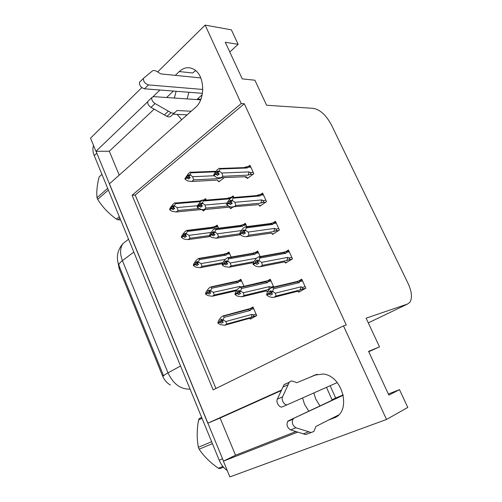 <?xml version="1.0" encoding="UTF-8"?>
<svg xmlns="http://www.w3.org/2000/svg" width="502" height="502" viewBox="0 0 502 502"><rect width="100%" height="100%" fill="white"/><g stroke="black" fill="none" stroke-linecap="round" stroke-linejoin="round"><path stroke-width="0.75" d="M187.127 98.913L188.903 92.268M174.357 98.047L176.12 91.27M320 405.905L315.758 399.146L313.844 392.947M302.568 397.954L304.513 404.279L308.805 411.194M328.427 420.124L333.755 418.041C352.009 412.33 342.916 375.44 322.974 374.021L314.635 375.151L309.477 377.466M119.225 175.116L109.304 151.215L95.951 151.315L90.542 138.157L141.815 87.568M229.784 52.001L238.136 44.32L231.372 29.844L205.136 25.1L241.217 103.544L132.089 195.247L213.143 389.866L343.493 325.905L386.521 419.459L229.866 476.9L223.384 461.137L297.711 432.115M281.289 390.556L220.089 418.034L235.532 455.226L223.384 461.137M220.089 418.034L207.772 423.186L109.348 183.883L195.328 107.585C205.939 99.114 204.791 74.403 193.414 69.094C188.451 66.666 183.732 67.488 179.258 71.554L175.28 75.363M386.521 419.459L407.793 407.442L399.479 389.646L388.36 394.02M205.136 25.1L157.666 71.93M159.981 90.009L153.047 96.648M147.67 101.793L95.951 151.315M281.528 390.029L207.772 423.186M368.744 351.707L379.499 346.888L366.096 318.186L407.542 304.03L409.87 302.304C412.424 298.019 411.847 291.775 408.132 283.574L331.345 124.766C326.168 115.209 320.22 109.737 313.499 108.363L266.6 105.238L254.909 80.22L242.246 78.877L225.272 42.262L238.136 44.32M343.493 325.905L346.254 324.963L244.305 103.751L241.217 103.544M379.499 346.888L368.581 351.356L388.874 395.13L399.479 389.646M170.391 385.028C166.877 383.02 164.229 379.926 162.46 375.741L119.244 268.834L118.045 262.747M244.305 103.751L135.207 195.033L215.954 388.485M135.207 195.033L132.089 195.247M259.59 205.588L259.879 206.222L266.512 201.635L262.602 193.032L260.632 194.425M272.341 233.813L272.617 234.409L279.407 230.023L275.435 221.282L273.22 222.744M285.305 262.496L285.556 263.061L292.515 258.875L288.474 249.99L286.021 251.502M298.477 291.649L298.709 292.177L305.837 288.204L301.733 279.168L298.96 280.75M247.047 177.815L247.348 178.486L253.824 173.705L249.977 165.24L248.195 166.582M233.838 197.449L233.16 195.931L231.34 197.255M230.418 208.06L230.694 208.675L232.859 207.125M246.978 226.948L245.334 223.264L243.313 224.645M260.77 257.909L257.702 251.025L255.405 252.493M273.734 287.018L270.264 279.231L267.698 280.75M267.296 291.279L267.622 291.737M218.508 181.172L218.79 181.818L224.087 177.783M218.652 228.51L217.171 225.116L215.308 226.427M231.692 258.329L228.925 251.991L226.835 253.372M243.947 286.36L240.853 279.281L238.45 280.762L238.657 281.647L241.606 281.007M250.184 318.619L250.398 319.096L256.717 315.576L252.97 306.998L250.266 308.542M206.234 200.097L205.6 198.641L203.912 199.909M203.097 210.369L203.36 210.965L205.412 209.447M235.532 455.226L295.91 431.557M181.668 119.708L177.175 114.393M173.447 91.063L166.564 97.513M154.145 109.166L109.304 151.215M179.258 71.554L192.536 72.972L195.711 70.669M223.484 461.087L96.064 151.315M227.249 470.537C223.792 468.14 221.106 464.676 219.192 460.146L94.244 155.607C92.726 151.773 92.506 148.423 93.585 145.561M172.914 206.692L171.841 206.786L173.485 205.513L172.857 206.805L174.721 208.399L173.071 209.673L171.427 208.581L169.783 209.849L171.427 208.581M201.653 209.529L176.246 211.957L178.147 210.501L199.005 208.55M204.327 210.25L202.708 210.407L201.848 209.56M171.841 206.786L171.213 208.085L169.576 209.353L170.454 207.539L172.977 204.289L174.859 202.821L175.393 202.996L175.386 203.705L200.587 201.603M200.518 200.712L202.124 200.11L206.077 199.733M174.389 208.179L171.37 208.449M174.062 207.96L171.27 208.211L169.576 209.353M170.096 209.441L169.626 209.485M176.246 211.957L172.092 211.373L169.783 209.849M201.384 209.554L197.317 207.401L199.074 206.084L200.744 207.219L202.513 205.895L200.844 204.76L200.624 204.245L201.214 202.908L197.091 206.893L197.926 205.023L200.499 201.666L202.526 200.141L203.178 200.348L203.228 201.038L230.041 198.811M197.612 205.726L177.037 207.564L178.147 210.501M177.037 207.564L174.727 206.021L173.071 207.301M174.727 206.021L174.514 205.525L172.857 206.805M200.863 200.574L201.697 200.762M174.514 205.525L175.386 203.705M188.357 176.045L187.215 176.095L186.6 177.363L184.88 178.743L188.313 173.667L190.289 172.073L190.917 172.255L190.917 172.813L215.515 171.828M214.059 175.75L192.624 176.735L190.063 174.589L190.917 172.813M219.725 181.103L218.157 181.191L217.36 180.105L191.701 181.46L193.69 179.885L219.343 178.587L220.98 177.978M191.701 181.46L187.441 180.864L185.1 179.239L186.819 177.865L188.488 179.026L190.22 177.652L188.325 175.982L188.94 174.709L187.215 176.095M190.063 174.589L188.325 175.982M185.376 178.85L184.88 178.743M219.638 178.034L219.343 178.587M188.545 176.484L190.283 175.091M192.624 176.735L193.69 179.885M216.5 180.149L217.36 180.105M185.1 179.239L186.819 177.865M190.114 177.582L186.763 177.739M186.6 177.363L189.781 177.344M186.656 177.495L184.937 178.869M248.346 177.746L246.746 177.827L246.093 176.685L217.931 177.827L216.28 177.338L213.858 175.518L215.703 174.081L217.454 175.424L219.318 173.987L217.623 172.776L219.493 171.326L219.261 170.805L217.391 172.255L217.962 170.95L216.111 172.393L215.596 173.83L213.683 175.135L214.492 173.303L217.121 169.889L219.242 168.233L220.014 168.452L220.058 168.979L247.298 167.994L247.737 167.241L250.837 167.135M219.23 173.93L215.703 174.081M213.915 175.65L215.766 174.219M215.534 173.698L213.683 175.135M215.596 173.83L218.897 173.686M214.21 175.242L213.745 175.267M217.429 172.337L216.111 172.393M246.746 177.827L244.7 176.754M245.139 176.735L246.093 176.685M253.253 172.45L250.153 172.581C251.182 173.328 251.094 173.962 249.902 174.483L252.964 174.338M250.153 172.581L249.061 171.885L248.22 175.11L249.902 174.483M249.061 171.885L221.865 173.033L222.838 176.315L248.22 175.11M220.698 177.953L222.838 176.315M221.865 173.033L219.493 171.326M217.623 172.776L217.391 172.255M244.706 167.348L245.484 167.047L245.108 167.285L247.298 167.994M245.484 167.047L247.737 166.595L247.737 167.241M219.261 170.805L220.058 168.979M343.318 395.206L288.38 420.833L340.092 396.423L332.023 399.749L335.669 398.03L330.147 385.718M343.249 394.905L335.669 398.03M332.023 399.749L326.476 387.349M317.22 374.272L296.738 382.725L293.199 381.338C291.58 380.748 290.281 381.049 289.29 382.235L282.519 396.887C280.894 399.962 284.872 406.068 287.558 404.612L337.218 382.58M286.987 383.39L284.038 384.733L277.317 399.184C275.673 402.246 279.633 408.308 282.325 406.852L287.558 404.612M284.038 384.733L289.171 382.398M282.902 387.048L288.048 384.727M288.38 420.833L287.646 421.41C286.259 424.887 287.244 427.717 290.608 429.894L295.942 427.786L311.127 432.523L313.857 431.469L315.965 426.418L338.436 415.06M308.517 433.521L305.787 434.569L290.608 429.894M295.942 427.786C292.566 425.583 291.568 422.734 292.942 419.252L293.67 418.668M311.127 432.523L305.787 434.569M308.642 431.802L303.302 433.866M184.849 234.296L183.638 234.453L185.326 233.229L184.931 235.093L186.581 236.166L184.893 237.383L183.243 236.316L181.567 237.534L183.243 236.316M210.476 236.524L188.055 239.611L190.001 238.218L209.529 235.563M183.638 234.453L183.029 235.814L181.354 237.032L182.207 235.124L184.73 231.824L186.662 230.418L187.208 230.606L187.259 231.453L214.461 228.04L214.919 227.237L217.937 226.866M186.794 230.399L212.082 227.268L214.85 226.49L214.919 227.237M186.035 235.814L183.192 236.185M185.709 235.601L183.086 235.94L181.354 237.032M181.944 237.088L181.404 237.157M188.055 239.611L183.87 239.021L181.567 237.534M211.009 232.47L188.94 235.375L190.001 238.218M188.94 235.375L186.625 233.869L184.931 235.093M186.625 233.869L186.411 233.361L184.717 234.591M212.082 227.268L214.461 228.04M186.411 233.361L187.259 231.453M196.972 262.326L195.629 262.559L197.355 261.391L196.765 262.822L198.629 264.372L196.897 265.533L195.253 264.498L193.534 265.658L195.253 264.498M222.486 263.619L200.06 267.698L202.049 266.374L222.863 262.621M195.629 262.559L195.04 263.989L193.314 265.15L194.148 263.148L196.677 259.791L198.66 258.448L223.823 254.225L225.442 253.592L226.559 253.422L226.697 254.232L229.684 253.73M197.876 263.895L195.196 264.366M197.543 263.688L195.096 264.121L193.314 265.15M194.017 265.163L193.37 265.276M200.06 267.698L195.83 267.108L193.534 265.658M225.185 259.377L201.026 263.625L202.049 266.374M201.026 263.625L198.723 262.163L196.985 263.33M198.723 262.163L198.503 261.649L196.765 262.822M223.823 254.225L226.245 255.079L226.697 254.232M198.66 258.448L199.187 258.643L199.325 259.647L226.245 255.079M198.503 261.649L199.325 259.647M209.278 290.796L207.809 291.116L209.579 290.012L209.008 291.505L210.871 293.042L209.096 294.141L207.458 293.13L205.694 294.235L207.458 293.13M236.486 290.702L212.252 296.243L214.291 294.988L237.145 289.792M207.809 291.116L207.238 292.616L205.475 293.72L206.278 291.618L208.813 288.204L210.846 286.931L241.242 280.166M209.905 292.446L207.401 292.999M209.579 292.239L205.475 293.72M206.322 293.67L205.531 293.852M212.252 296.243L207.991 295.64L205.694 294.235M239.843 287.527L239.912 286.41L213.312 292.34L214.291 294.988M213.312 292.34L211.009 290.915L209.234 292.026M211.009 290.915L210.79 290.394L209.008 291.505M241.06 287.012L239.912 286.41M235.745 281.603L238.218 282.532L238.657 281.647M210.846 286.931L211.342 287.119L211.58 288.292L238.218 282.532M210.79 290.394L211.58 288.292M221.784 319.711L220.183 320.138L221.997 319.09L221.451 320.665L223.315 322.171L221.495 323.213L219.857 322.234L218.05 323.275L219.857 322.234M251.276 317.27L252.914 316.599C254.068 316.034 254.156 315.463 253.159 314.892L252.098 314.352L225.8 321.518L226.728 324.06L251.276 317.27L252.098 314.352M252.318 318.03L249.814 318.726L249.199 318.431L224.639 325.252L226.728 324.06M220.183 320.138L219.638 321.707L217.83 322.748L218.602 320.552L221.15 317.082L223.227 315.877L249.488 308.743L250.498 308.548L250.799 309.483L253.717 308.711M222.141 321.468L219.801 322.102M221.815 321.267L217.83 322.748M218.935 322.598L217.887 322.886M224.639 325.252L220.347 324.643L218.05 323.275M225.8 321.518L223.503 320.138L221.677 321.192M223.503 320.138L223.277 319.611L221.451 320.665M247.85 309.408L250.379 310.418L250.799 309.483M223.227 315.877L223.679 316.04L224.043 317.408L250.379 310.418M223.277 319.611L224.043 317.408M227.983 198.064L230.876 197.292L231.19 197.976M230.7 198.334L230.914 198.001M227.055 203.059L204.967 205.029L202.4 202.915L203.228 201.038M231.729 207.928L230.073 208.092L229.339 207.15L203.95 209.591L205.989 208.079L228.498 205.964M200.674 204.132L199.451 204.239M202.4 202.915L200.624 204.245M228.322 197.926L230.286 198.635M197.65 206.981L197.091 206.893M200.844 204.76L202.626 203.423M203.95 209.591L201.678 209.535M204.967 205.029L205.989 208.079M228.856 207.2L229.339 207.15M197.317 207.401L199.074 206.084M202.18 205.669L199.018 205.952M198.855 205.575L201.848 205.443M198.911 205.707L197.148 207.025M213.256 232.658L211.882 232.84L211.311 234.246L209.503 235.507L210.307 233.543L212.892 230.129L214.969 228.667L215.622 228.893L215.741 229.734L242.679 226.276L243.112 225.448L246.137 225.065M215.101 228.648L240.144 225.48L243.018 224.683L243.112 225.448M241.23 230.587L217.51 233.788L215.176 232.225L214.95 231.704L215.741 229.734M240.452 234.779L216.393 238.18L218.489 236.737L239.718 233.775M216.393 238.18L212.057 237.571L209.729 236.028L211.537 234.767L213.199 235.871L215.019 234.61L213.35 233.499L213.124 232.978L213.695 231.573L211.882 232.84M214.95 231.704L213.124 232.978M240.144 225.48L242.679 226.276M210.15 235.563L209.503 235.507M213.35 233.499L215.176 232.225M217.51 233.788L218.489 236.737M209.729 236.028L211.537 234.767M214.448 234.233L211.48 234.635M211.311 234.246L214.116 234.007M211.367 234.378L209.56 235.645M226.032 261.649L224.519 261.918L223.974 263.393L222.122 264.598L222.894 262.527L225.486 259.057L227.613 257.664L252.506 253.328L254.163 252.675L255.342 252.5L255.512 253.334L258.499 252.813M256.434 258.229L230.261 263.023L227.701 260.971L228.466 258.9L255.091 254.207L255.512 253.334M253.472 262.615L229.05 267.24L231.19 265.865L253.868 261.605M229.05 267.24L224.676 266.625L222.348 265.125L224.199 263.92L225.862 265L227.726 263.795L225.831 262.188L226.377 260.707L224.519 261.918M227.613 257.664L228.253 257.89L228.466 258.9M227.701 260.971L225.831 262.188M252.506 253.328L255.091 254.207M222.888 264.604L222.122 264.598M226.063 262.715L227.933 261.504M230.261 263.023L231.19 265.865M222.348 265.125L224.199 263.92M226.929 263.28L224.143 263.788M223.974 263.393L226.597 263.061M224.03 263.531L222.179 264.73M239.015 291.097L237.371 291.48L236.844 293.03L234.949 294.172L235.689 292.001L238.287 288.462L240.471 287.144L266.725 280.957L267.855 280.769L268.106 281.672L271.055 281.007M273.496 286.479L270.553 287.175L269.48 286.598L243.232 292.748L240.904 291.273L240.671 290.733L241.399 288.556L267.698 282.588L268.106 281.672M268.018 291.104L266.964 291.361L266.43 290.896L241.908 296.782L244.11 295.483L269.361 289.315M241.908 296.782L237.496 296.161L235.181 294.705L237.076 293.563L238.732 294.611L240.646 293.469L238.983 292.421L239.278 290.332L237.371 291.48M240.471 287.144L241.073 287.357L241.399 288.556M240.671 290.733L238.751 291.882M265.056 281.628L267.698 282.588M235.902 294.097L234.949 294.172M270.553 287.175L271.249 287.96M269.48 286.598L268.608 289.629M238.983 292.421L240.904 291.273M243.232 292.748L244.11 295.483M235.181 294.705L237.076 293.563M239.617 292.823L237.019 293.432M236.844 293.03L239.291 292.61M236.906 293.168L235.005 294.304M260.996 205.45L259.296 205.619L258.712 204.634L231.096 206.968L229.169 206.429L226.747 204.653L228.642 203.279L230.393 204.59L232.3 203.216L230.613 202.03L232.526 200.643L232.294 200.116L230.374 201.503L230.926 200.122L229.025 201.503L228.529 203.021L226.571 204.258L227.35 202.331L229.985 198.855L232.162 197.267L232.953 197.518L233.06 198.183L259.967 195.962L260.394 195.165L263.456 194.914M231.962 202.977L228.642 203.279M226.804 204.785L228.705 203.41M228.473 202.883L226.571 204.258M228.529 203.021L231.623 202.745M227.168 204.345L226.634 204.396M230.424 201.384L229.025 201.503M258.197 204.684L258.712 204.634M265.909 200.311L262.853 200.587C263.87 201.308 263.782 201.936 262.584 202.475L265.721 202.18M262.853 200.587L261.762 199.915L260.896 203.122L262.584 202.475M261.762 199.915L234.898 202.312L235.821 205.481L260.896 203.122M233.625 207.05L235.821 205.481M234.898 202.312L232.526 200.643M230.613 202.03L230.374 201.503M257.325 195.234L259.967 195.962M257.658 195.096L260.337 194.45L260.394 195.165M232.294 200.116L233.06 198.183M273.891 233.587L272.053 233.857L271.544 233.035L246.771 236.649L244.505 236.599L242.271 236.015L239.856 234.277L241.801 232.966L243.545 234.252L245.503 232.941L243.821 231.786L245.785 230.462L245.547 229.922L243.583 231.246L244.11 229.797L242.152 231.115L241.688 232.702L239.68 233.882L240.427 231.842L243.068 228.31L245.302 226.791L246.099 227.061L246.281 227.883L272.85 224.388L273.257 223.534L276.282 223.145M244.913 232.533L241.801 232.966M239.918 234.415L241.864 233.104M241.625 232.564L239.68 233.882M241.688 232.702L244.581 232.307M240.376 233.926L239.743 234.014M243.708 230.901L242.152 231.115M278.773 228.63L275.755 229.05C276.771 229.747 276.677 230.368 275.472 230.92L278.735 230.456M275.755 229.05L274.669 228.404L273.772 231.585L275.472 230.92M274.669 228.404L248.151 232.081L249.023 235.149L273.772 231.585M246.771 236.649L249.023 235.149M248.151 232.081L245.785 230.462M243.821 231.786L243.583 231.246M245.434 226.778L270.145 223.572L272.85 224.388M270.145 223.572L273.132 222.756L273.257 223.534M245.547 229.922L246.281 227.883M287.075 262.144L285.01 262.552L284.578 261.9L260.136 266.744L258.166 266.725L255.6 266.11L253.19 264.41L255.185 263.167L256.93 264.422L258.938 263.173L257.256 262.05L259.277 260.795L259.032 260.243L257.011 261.504L257.513 259.973L255.512 261.228L255.072 262.897L253.014 264.008L253.723 261.868L256.371 258.266L258.668 256.823L283.178 252.374L285.939 253.278L286.335 252.38L289.315 251.835M258.097 262.609L255.185 263.167M253.253 264.554L255.248 263.305M255.01 262.759L253.014 264.008M255.072 262.897L257.758 262.389M253.855 263.996L253.071 264.146M257.206 260.908L255.512 261.228M291.85 257.407L288.876 257.984C289.88 258.649 289.779 259.27 288.575 259.841L292.038 259.164M288.876 257.984L287.79 257.357L286.868 260.519L288.575 259.841M287.79 257.357L261.63 262.37L262.446 265.32L286.868 260.519M260.136 266.744L262.446 265.32M261.63 262.37L259.277 260.795M257.256 262.05L257.011 261.504M283.178 252.374L286.134 251.521L286.335 252.38M258.668 256.823L259.44 257.093L259.729 258.097L285.939 253.278M259.032 260.243L259.729 258.097M300.635 291.104L298.188 291.725L297.83 291.248L273.734 297.366L272.084 297.372L269.16 296.72L266.757 295.069L268.802 293.89L270.54 295.113L272.599 293.934L270.929 292.848L272.994 291.656L272.749 291.097L270.678 292.289L271.155 290.677L269.103 291.863L268.683 293.62L266.575 294.655L267.252 292.402L269.907 288.738L272.26 287.37L296.425 281.653L299.248 282.645L299.625 281.697L302.562 280.994M271.507 293.224L268.802 293.89M266.819 295.207L268.865 294.028M268.62 293.475L266.575 294.655M268.683 293.62L271.174 293.005M267.666 294.542L266.637 294.799M270.936 291.417L269.103 291.863M305.141 286.667L302.21 287.395C303.208 288.035 303.101 288.65 301.89 289.234L305.718 288.273M302.21 287.395L301.131 286.799L300.177 289.936L301.89 289.234M301.131 286.799L275.347 293.181L276.106 296.017L300.177 289.936M273.734 297.366L276.106 296.017M275.347 293.181L272.994 291.656M270.929 292.848L270.678 292.289M296.425 281.653L299.33 280.769L299.625 281.697M272.26 287.37L272.981 287.627L273.408 288.838L299.248 282.645M272.749 291.097L273.408 288.838M212.415 443.63L199.143 449.196L198.748 448.255L198.378 447.301L211.624 441.704M202.03 418.31L198.572 419.898C196.815 429.555 196.753 438.692 198.378 447.301M198.572 419.898L199.344 418.511L201.672 417.438M223.528 467.224L219.87 468.623L218.351 468.24L222.913 466.49M199.143 449.196C203.85 456.262 210.25 462.612 218.351 468.24M200.649 99.835L153.587 96.629L151.824 97.557C151.366 99.703 152.445 101.705 155.055 103.563L171.006 112.661L166.928 116.376L151.008 107.384L155.055 103.563M197.681 99.634L197.411 99.032L202.206 94.74M200.875 99.27L197.411 99.032M200.794 77.935L160.828 73.907L157.139 71.604C155.356 70.531 153.857 70.249 152.646 70.744L143.44 78.375C143.277 81.506 144.959 83.683 148.485 84.901L202.814 89.463M202.457 93.328L144.507 88.804L148.485 84.901M139.914 81.751L139.487 82.315C139.311 85.44 140.987 87.605 144.507 88.804M171.006 112.661C172.782 113.402 174.138 113.326 175.072 112.442L176.942 110.515L191.218 111.237M187.152 114.839L173.115 114.211M148.642 100.607L147.801 101.417C147.337 103.556 148.404 105.545 151.008 107.384M174.859 112.63L171 116.131C170.059 117.022 168.703 117.104 166.928 116.376M168.39 111.206L164.317 114.939M108.357 190.001L97.689 199.382L97.344 198.56L97.018 197.732L107.673 188.332M101.931 174.338L99.132 176.892C97.081 184.899 96.378 191.846 97.018 197.732M119.909 218.157L117.951 219.769L116.389 219.067L119.3 216.669M117.951 219.769L120.624 219.907M97.689 199.382C102.552 207.15 108.79 213.708 116.389 219.067M315.463 374.812L314.635 375.151M336.214 416.792L333.755 418.041M407.542 304.03L368.292 322.893M119.244 268.834L120.066 268.225M162.46 375.741L163.363 375.251M163.652 375.967L119.005 265.608C118.459 264.472 119.601 262.816 122.419 260.651L167.982 372.861C164.863 374.58 163.432 375.647 163.69 376.061M127.32 240.194L122.808 243.708C119.997 248.283 119.865 253.93 122.419 260.651L133.821 252.06M180.563 365.989L167.982 372.861C173.209 383.829 180.387 389.251 189.518 389.138L190.038 389.081M219.192 460.146L222.449 458.866M94.244 155.607L96.742 153.229M189.518 389.138L189.969 388.912M277.317 399.184L282.519 396.887M243.922 286.309L240.979 286.968M252.914 316.599L256.71 315.545M256.07 314.095L253.159 314.892M119.005 265.608C115.956 257.764 117.223 250.467 122.808 243.708L128.556 239.234M201.603 200.838L175.393 203.003M215.942 171.27L190.917 172.255M246.52 167.524L220.014 168.452M247.737 166.595L250.548 166.501M284.163 384.57L289.29 382.235M287.646 421.41L292.942 419.252M214.85 226.484L217.623 226.145M213.312 227.362L187.202 230.606M226.559 253.416L229.339 252.952M224.927 254.313L199.187 258.643M236.706 281.678L211.342 287.119M250.498 308.542L253.322 307.801M248.653 309.464L223.679 316.04M229.483 198.196L203.178 200.348M230.876 197.292L233.668 197.073M241.531 225.599L215.622 228.893M243.018 224.683L245.811 224.331M253.748 253.441L228.253 257.89M255.342 252.5L258.141 252.017M266.148 281.722L241.073 287.357M267.855 280.762L270.666 280.135M259.026 195.397L232.953 197.518M260.337 194.45L263.142 194.224M271.72 223.723L246.099 227.061M273.132 222.756L275.937 222.392M284.596 252.512L259.44 257.093M286.134 251.521L288.945 251.013M297.667 281.766L272.981 287.627M299.33 280.769L302.154 280.097M147.801 101.417L151.824 97.557M139.487 82.315L143.44 78.375"/></g></svg>
